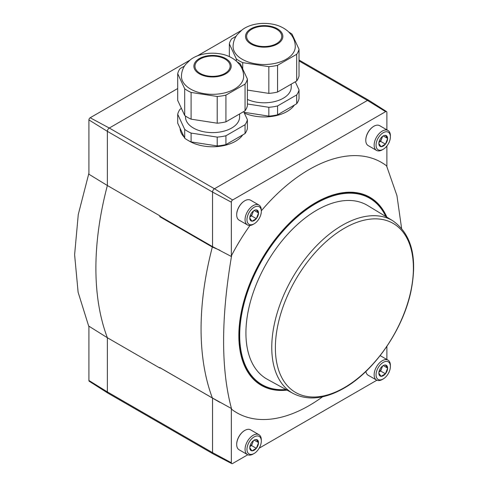 <?xml version="1.0" encoding="UTF-8"?>
<svg xmlns="http://www.w3.org/2000/svg" width="488" height="488" viewBox="0 0 488 488"><rect width="100%" height="100%" fill="white"/><g stroke="black" fill="none" stroke-linecap="round" stroke-linejoin="round"><path stroke-width="0.73" d="M378.95 372.021L380.652 371.039L385.435 373.802L381.018 376.352L378.847 373.113A6.192 3.575 -60 0 1 380.982 367.616L381.091 367.476A6.192 3.575 -60 0 1 383.226 365.603A6.192 3.575 -60 0 1 385.355 365.012L387.606 368.056A6.192 3.575 -60 0 0 385.471 365.024M380.982 376.297A6.192 3.575 -60 0 1 378.847 373.265M385.355 373.845A6.192 3.575 -60 0 1 381.091 376.309M387.606 368.208L385.471 373.704A6.192 3.575 -60 0 0 387.606 368.208L387.606 368.056M249.868 446.55L251.57 445.568L256.353 448.326L251.936 450.875L249.764 447.636A6.192 3.575 -60 0 1 251.893 442.14L252.009 442A6.192 3.575 -60 0 1 254.144 440.127A6.192 3.575 -60 0 1 256.273 439.535L258.518 442.579A6.192 3.575 -60 0 0 256.389 439.548M251.893 450.82A6.192 3.575 -60 0 1 249.764 447.789M256.273 448.368A6.192 3.575 -60 0 1 252.009 450.833M258.518 442.732L256.389 448.228A6.192 3.575 -60 0 0 258.518 442.732L258.518 442.579M249.868 216.898L251.57 215.916L256.353 218.673L251.936 221.223L249.764 217.984A6.192 3.575 -60 0 1 251.893 212.487L252.009 212.347A6.192 3.575 -60 0 1 254.144 210.474A6.192 3.575 -60 0 1 256.273 209.883L258.518 212.927A6.192 3.575 -60 0 0 256.389 209.895M251.893 221.168A6.192 3.575 -60 0 1 249.764 218.136M256.273 218.715A6.192 3.575 -60 0 1 252.009 221.18M258.518 213.079L256.389 218.575A6.192 3.575 -60 0 0 258.518 213.079L258.518 212.927M378.95 142.368L380.652 141.386L385.435 144.149L381.018 146.699L378.847 143.46A6.192 3.575 -60 0 1 380.982 137.964L381.091 137.823A6.192 3.575 -60 0 1 383.226 135.951A6.192 3.575 -60 0 1 385.355 135.359L387.606 138.403A6.192 3.575 -60 0 0 385.471 135.371M380.982 146.644A6.192 3.575 -60 0 1 378.847 143.612M385.355 144.192A6.192 3.575 -60 0 1 381.091 146.656M387.606 138.555L385.471 144.052A6.192 3.575 -60 0 0 387.606 138.555L387.606 138.403M88.914 380.488L107.366 391.913L107.366 337.739L88.914 326.179L88.914 380.488A1.763 1.019 120 0 0 89.255 381.28L107.897 393.133A2.702 1.562 120 0 0 107.927 393.151L213.11 453.877A2.702 1.562 120 0 0 213.14 453.895L231.745 463.6A1.806 1.043 -60 0 1 231.349 462.758L231.349 408.462L212.548 398.074L212.548 452.638A2.702 1.562 120 0 0 213.11 453.877M212.548 398.074L159.96 367.714L159.96 368.105A275.854 159.265 -60 0 1 159.747 367.543L219.85 402.35M189.722 60.28L90.158 117.761A1.763 1.019 120 0 0 88.914 119.92L88.914 174.228L107.366 185.519A275.854 159.265 120 0 0 107.366 337.739L159.96 368.105M386.892 359.504L386.892 346.358M177.699 88.529L109.281 128.033L214.458 188.758L367.446 100.43A2.702 1.562 -60 0 1 368.8 100.296A2.702 1.562 -60 0 1 368.83 100.314L386.539 111.575A1.806 1.043 -60 0 1 386.892 112.392L386.892 129.851M241.353 30.47L197.012 56.071M232.63 199.976L214.458 188.758A2.702 1.562 120 0 0 212.548 192.071L212.548 246.629L231.349 256.493L231.349 202.191A1.806 1.043 -60 0 1 232.63 199.976L385.618 111.654A1.806 1.043 -60 0 1 386.539 111.575M386.892 166.542L386.892 146.004M236.692 214.702A11.157 6.442 -60 0 1 236.692 214.567A11.157 6.442 -60 0 1 244.579 200.904A11.157 6.442 -60 0 1 244.695 200.836M365.774 140.178A11.157 6.442 -60 0 1 365.774 140.038A11.157 6.442 -60 0 1 373.662 126.38A11.157 6.442 -60 0 1 373.784 126.307M231.349 256.493A274.957 158.746 -60 0 1 231.678 255.254A144.552 83.46 -60 0 1 249.978 225.456M261.312 210.853A144.552 83.46 -60 0 1 386.563 165.829L396.939 195.609L401.581 228.274M236.692 444.355A11.157 6.442 -60 0 1 236.692 444.22A11.157 6.442 -60 0 1 244.579 430.556A11.157 6.442 -60 0 1 244.695 430.489M247.77 454.755L232.63 463.496A1.806 1.043 -60 0 1 231.745 463.6M376.852 380.231L259.183 448.167M322.623 396.775A144.552 83.46 -60 0 1 231.678 409.322A274.957 158.746 -60 0 1 231.349 408.462M212.548 246.629L159.96 216.269A144.552 83.46 -60 0 0 159.747 216.684L212.335 247.044L219.85 250.222M212.335 247.044A275.854 159.265 120 0 0 212.335 397.909M231.678 409.322C220.911 369.745 220.911 318.389 231.678 255.254M159.747 216.684A275.854 159.265 -60 0 1 159.96 215.879L159.96 216.269M90.158 117.761L109.281 128.033A2.702 1.562 120 0 0 107.366 131.345L107.366 185.519L159.96 215.879M88.914 173.173L78.269 214.506L74.609 254.736L78.111 292.214L88.694 326.173M287.036 390.119A108.586 62.69 -60 0 1 257.45 382.781A108.586 62.69 -60 0 1 238.846 335.659A108.586 62.69 -60 0 1 315.62 202.672A108.586 62.69 -60 0 1 386.886 217.178M231.349 462.758L212.548 452.638L107.366 391.913A2.702 1.562 120 0 0 107.897 393.133M284.217 389.637A108.043 62.379 -60 0 1 253.711 378.926A108.043 62.379 -60 0 1 238.846 335.439M315.431 202.782A108.043 62.379 -60 0 1 360.528 193.913A108.043 62.379 -60 0 1 385.056 214.976M254.98 379.585A106.951 61.75 -60 0 1 252.241 377.383M358.454 193.407A106.951 61.75 -60 0 1 361.73 194.681M390.394 136.866A10.144 5.856 -60 0 1 383.226 149.285A10.144 5.856 -60 0 1 376.053 145.143A10.144 5.856 -60 0 1 383.226 132.724A10.144 5.856 -60 0 1 390.394 136.866L390.394 135.762A11.492 6.637 -60 0 0 388.015 130.497L379.652 125.672A11.492 6.637 -60 0 0 373.9 126.239A11.492 6.637 -60 0 0 365.774 140.318A11.492 6.637 -60 0 0 368.153 145.577L376.522 150.408A11.492 6.637 -60 0 1 376.522 137.134A11.492 6.637 -60 0 1 388.015 130.497M383.226 149.285L382.269 149.84A11.492 6.637 -60 0 1 376.522 150.408M390.394 366.519A10.144 5.856 -60 0 1 383.226 378.938A10.144 5.856 -60 0 1 376.053 374.802A10.144 5.856 -60 0 1 383.226 362.377A10.144 5.856 -60 0 1 390.394 366.519L390.394 365.414A11.492 6.637 -60 0 0 388.015 360.15L380.158 355.618M383.226 378.938L382.269 379.493A11.492 6.637 -60 0 1 376.522 380.06A11.492 6.637 -60 0 1 376.522 366.787A11.492 6.637 -60 0 1 388.015 360.15M376.522 380.06L368.153 375.229A11.492 6.637 -60 0 1 365.884 371.453M261.312 441.042A10.144 5.856 -60 0 1 254.144 453.468A10.144 5.856 -60 0 1 246.971 449.326A10.144 5.856 -60 0 1 254.144 436.906A10.144 5.856 -60 0 1 261.312 441.042L261.312 439.938A11.492 6.637 -60 0 0 258.933 434.68L250.564 429.849A11.492 6.637 -60 0 0 244.817 430.416A11.492 6.637 -60 0 0 236.692 444.495A11.492 6.637 -60 0 0 239.071 449.759L247.44 454.584A11.492 6.637 -60 0 1 247.44 441.317A11.492 6.637 -60 0 1 258.933 434.68M254.144 453.468L253.187 454.017A11.492 6.637 -60 0 1 247.44 454.584M261.312 211.389A10.144 5.856 -60 0 1 254.144 223.815A10.144 5.856 -60 0 1 246.971 219.673A10.144 5.856 -60 0 1 254.144 207.254A10.144 5.856 -60 0 1 261.312 211.389L261.312 210.285A11.492 6.637 -60 0 0 258.933 205.027L250.564 200.196A11.492 6.637 -60 0 0 244.817 200.763A11.492 6.637 -60 0 0 236.692 214.842A11.492 6.637 -60 0 0 239.071 220.106L247.44 224.931A11.492 6.637 -60 0 1 247.44 211.664A11.492 6.637 -60 0 1 258.933 205.027M254.144 223.815L253.187 224.364A11.492 6.637 -60 0 1 247.44 224.931M382.232 136.652A5.411 3.123 -60 0 1 381.756 138.543L382.604 136.359M380.652 141.386L381.756 138.543A5.411 3.123 -60 0 1 378.956 142.325M383.312 135.957L387.643 138.458M253.15 211.176A5.411 3.123 -60 0 1 252.674 213.067L253.522 210.883M251.57 215.916L252.674 213.067A5.411 3.123 -60 0 1 249.874 216.849M254.224 210.481L258.561 212.981M253.15 440.829A5.411 3.123 -60 0 1 252.674 442.72L253.522 440.536M251.57 445.568L252.674 442.72A5.411 3.123 -60 0 1 249.874 446.502M254.224 440.133L258.561 442.634M382.232 366.305A5.411 3.123 -60 0 1 381.756 368.196L382.604 366.012M380.652 371.039L381.756 368.196A5.411 3.123 -60 0 1 378.956 371.978M383.312 365.61L387.643 368.111M293.038 393.413L267.332 379.298A100.339 57.932 -60 0 1 266.704 263.087A100.339 57.932 -60 0 1 367.659 205.521L392.736 220.722A99.711 57.566 -60 0 0 292.416 277.928A99.711 57.566 -60 0 0 293.038 393.413C307.751 400.861 324.691 399.147 343.857 388.265C374.339 371.173 402.929 329.803 410.926 291.434C417.722 257.627 411.659 234.063 392.736 220.722M285.944 389.522A107.641 62.147 -60 0 1 261.995 384.654A107.641 62.147 -60 0 1 261.995 260.366A107.641 62.147 -60 0 1 369.63 198.219A107.641 62.147 -60 0 1 385.819 216.532M261.995 384.654L261.422 384.324A107.641 62.147 -60 0 1 253.943 378.596A107.641 62.147 -60 0 1 261.422 260.037A107.641 62.147 -60 0 1 360.358 194.279A107.641 62.147 -60 0 1 369.056 197.89L369.63 198.219M243.963 112.283L268.845 116.132A35.16 20.301 0 0 0 277.568 114.784L296.692 103.743A35.16 20.301 0 0 0 299.028 98.704L299.028 89.871L295.289 81.807M296.692 103.743L296.692 94.91A35.16 20.301 0 0 0 299.028 89.871M277.568 114.784L277.568 105.951A35.16 20.301 0 0 1 268.845 107.299L268.845 116.132M291.226 84.156L291.226 87.181A27.047 15.616 180 0 1 275.958 101.236A27.047 15.616 180 0 1 247.398 99.424M247.398 103.981L268.845 107.299M296.692 94.91L277.568 105.951M236.101 36.264L231.672 38.82A35.16 20.301 0 0 0 229.336 43.859L236.332 58.938L236.332 61.079M229.336 43.859L229.336 56.614M236.332 58.938A35.16 20.301 0 0 0 242.719 62.629L242.719 68.979M247.398 90.073L268.845 93.391A35.16 20.301 0 0 0 277.568 92.037L296.692 80.996A35.16 20.301 0 0 0 299.028 75.963L299.028 49.239L292.031 34.16A35.16 20.301 0 0 0 288.859 32.092M242.719 62.629L268.845 66.667L268.845 93.391M268.845 66.667A35.16 20.301 0 0 0 277.568 65.319L277.568 92.037M277.568 65.319L296.692 54.278L296.692 80.996M296.692 54.278A35.16 20.301 0 0 0 299.028 49.239M233.081 46.549A31.104 17.958 0 0 0 252.278 63.141A31.104 17.958 0 0 0 286.175 59.249A31.104 17.958 0 0 0 295.283 46.549C295.209 42.114 293.825 38.143 291.135 34.636L288.39 31.653C284.37 28.084 279.502 25.663 273.798 24.4C260.025 21.551 247.983 25.15 241.975 29.994L237.205 34.672C234.527 38.168 233.154 42.127 233.081 46.549M276.611 43.572A17.58 10.15 0 0 0 281.759 36.393A17.58 10.15 0 0 0 264.179 26.242A17.58 10.15 0 0 0 246.605 36.393A17.58 10.15 0 0 0 257.457 45.768A17.58 10.15 0 0 0 276.611 43.572M244.311 113.039A32.452 18.739 0 0 0 287.127 111.471A32.452 18.739 0 0 0 294.386 105.072M181.444 108.452L180.035 109.263A35.16 20.301 0 0 0 177.699 114.302L177.699 123.135L184.702 138.214A35.16 20.301 0 0 0 191.089 141.904L217.209 145.942A35.16 20.301 0 0 0 225.932 144.594L245.055 133.553A35.16 20.301 0 0 0 247.398 128.515L247.398 119.682L243.652 111.618M184.702 138.214L184.702 129.381A35.16 20.301 0 0 0 191.089 133.072L217.209 137.11A35.16 20.301 0 0 0 225.932 135.762L225.932 144.594M191.089 141.904L191.089 133.072M245.055 133.553L245.055 124.721A35.16 20.301 0 0 0 247.398 119.682M217.209 145.942L217.209 137.11M239.59 113.966L239.59 116.992A27.047 15.616 180 0 1 212.548 132.608A27.047 15.616 180 0 1 185.501 116.992L185.501 116.052M177.699 114.302L184.702 129.381M245.055 124.721L225.932 135.762M184.47 66.075L180.035 68.631A35.16 20.301 0 0 0 177.699 73.67L177.699 100.388L184.702 115.473A35.16 20.301 0 0 0 191.089 119.157L217.209 123.202A35.16 20.301 0 0 0 225.932 121.847L245.055 110.806A35.16 20.301 0 0 0 247.398 105.774L247.398 79.05L240.395 63.971A35.16 20.301 0 0 0 237.229 61.903M177.699 73.67L184.702 88.749L184.702 115.473M184.702 88.749A35.16 20.301 0 0 0 191.089 92.439L191.089 119.157M191.089 92.439L217.209 96.478L217.209 123.202M217.209 96.478A35.16 20.301 0 0 0 225.932 95.129L225.932 121.847M225.932 95.129L245.055 84.088L245.055 110.806M245.055 84.088A35.16 20.301 0 0 0 247.398 79.05M181.444 76.36A31.104 17.958 0 0 0 200.647 92.952A31.104 17.958 0 0 0 234.539 89.06A31.104 17.958 0 0 0 243.646 76.36C243.579 71.925 242.194 67.954 239.498 64.447L236.759 61.464C232.733 57.895 227.872 55.473 222.168 54.211C208.388 51.362 196.347 54.961 190.338 59.804L185.574 64.483C182.896 67.978 181.518 71.937 181.444 76.36M224.98 73.377A17.58 10.15 0 0 0 230.129 66.203A17.58 10.15 0 0 0 212.548 56.053A17.58 10.15 0 0 0 194.968 66.203A17.58 10.15 0 0 0 205.82 75.579A17.58 10.15 0 0 0 224.98 73.377M188.679 140.727A32.452 18.739 0 0 0 235.497 141.282A32.452 18.739 0 0 0 242.756 134.883M180.096 128.301A32.452 18.739 0 0 0 184.214 137.171M385.618 111.654L367.446 100.43L299.028 60.927M88.914 119.92L107.366 131.345L212.548 192.071L231.349 202.191M344.382 387.618A97.588 56.346 -60 0 1 284.62 302.597A97.588 56.346 -60 0 1 404.143 233.587A97.588 56.346 -60 0 1 344.382 387.618M253.943 378.596L251.308 375.986A106.683 61.592 -60 0 1 249.746 374.339M354.575 192.772A106.683 61.592 -60 0 1 356.777 193.303L360.358 194.279M277.379 44.012A18.66 10.773 0 0 0 269.01 25.986A18.66 10.773 0 0 0 246.153 39.18A18.66 10.773 0 0 0 277.379 44.012M225.743 73.822A18.66 10.773 0 0 0 217.38 55.797A18.66 10.773 0 0 0 194.523 68.991A18.66 10.773 0 0 0 225.743 73.822M368.8 100.296L299.028 60.012M251.308 375.986L249.752 374.351M354.587 192.772L356.777 193.303"/></g></svg>

